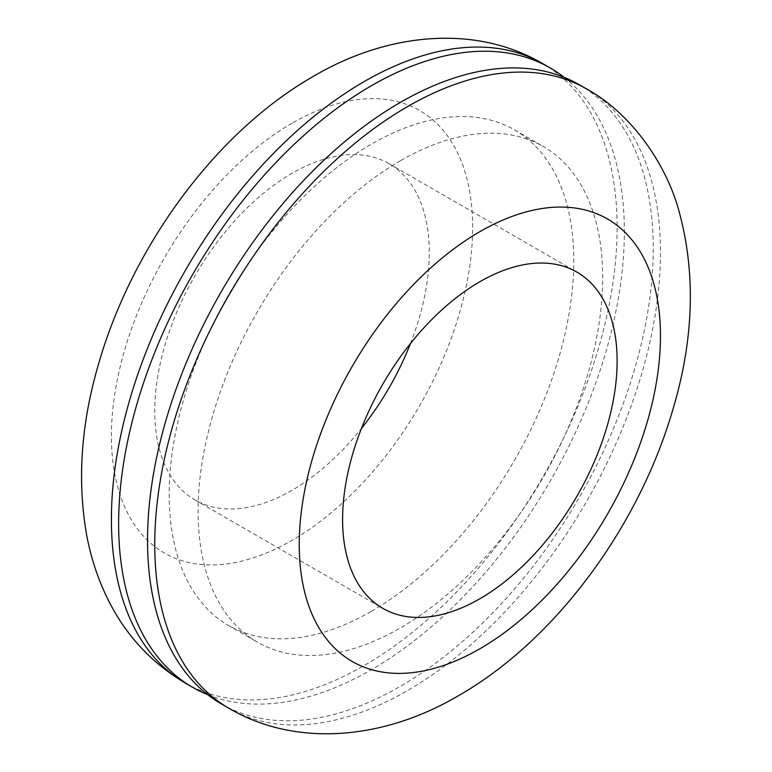 <?xml version="1.0" encoding="UTF-8"?>
<svg xmlns="http://www.w3.org/2000/svg" width="772" height="772" viewBox="0 0 772 772"><rect width="100%" height="100%" fill="white"/><g stroke="black" fill="none" stroke-linecap="round" stroke-linejoin="round"><path stroke-width="0.58" stroke-dasharray="3.86 2.9" d="M221.593 704.045A357.6 206.462 120 0 0 400.388 686.337A357.6 206.462 120 0 0 634.005 371.216A357.6 206.462 120 0 0 579.183 84.669M400.388 160.769A286.074 165.169 120 0 0 213.497 412.866A286.074 165.169 120 0 0 257.346 642.111A286.074 165.169 120 0 0 400.388 627.935A286.074 165.169 120 0 0 587.28 375.839A286.074 165.169 120 0 0 543.43 146.603A286.074 165.169 120 0 0 400.388 160.769M371.486 611.25A286.074 165.169 120 0 0 558.378 359.163A286.074 165.169 120 0 0 514.528 129.918A286.074 165.169 120 0 0 371.486 144.084A286.074 165.169 120 0 0 184.605 396.181A286.074 165.169 120 0 0 228.454 625.426A286.074 165.169 120 0 0 371.486 611.25M207.726 694.694A357.6 206.462 120 0 0 371.486 669.652A357.6 206.462 120 0 0 601.002 367.713A357.6 206.462 120 0 0 564.149 77.335M410.443 343.579A194.119 112.075 120 0 0 389.078 163.674A194.119 112.075 120 0 0 292.019 173.285A194.119 112.075 120 0 0 165.198 344.351A194.119 112.075 120 0 0 194.959 499.909A194.119 112.075 120 0 0 292.019 490.288A194.119 112.075 120 0 0 361.441 428.45M228.811 708.213A357.6 206.462 120 0 0 407.616 690.506A357.6 206.462 120 0 0 641.223 375.385A357.6 206.462 120 0 0 586.411 88.838M185.473 683.191A357.6 206.462 120 0 0 364.268 665.474A357.6 206.462 120 0 0 597.875 350.363A357.6 206.462 120 0 0 543.063 63.815M292.019 123.23A255.426 147.471 120 0 0 111.409 436.064A255.426 147.471 120 0 0 292.019 540.342A255.426 147.471 120 0 0 472.638 227.518A255.426 147.471 120 0 0 292.019 123.23M514.528 129.918L543.43 146.603M228.454 625.426L257.346 642.111M194.959 499.909L382.796 608.355M389.078 163.674L576.916 272.12"/><path stroke-width="1.16" d="M586.411 88.838L579.183 84.669A357.6 206.462 120 0 0 400.388 102.377A357.6 206.462 120 0 0 166.781 417.498A357.6 206.462 120 0 0 221.593 704.045L228.811 708.213C296.68 748.136 384.553 739.335 458.693 695.562C556.429 639.621 639.766 525.201 673.454 407.568C693.912 338.078 695.775 272.632 679.032 211.229C667.269 167.234 633.677 114.719 586.411 88.838A357.6 206.462 120 0 0 407.616 106.546A357.6 206.462 120 0 0 173.999 421.666A357.6 206.462 120 0 0 228.811 708.213M479.856 281.732A194.119 112.075 120 0 0 353.045 452.797A194.119 112.075 120 0 0 382.796 608.355A194.119 112.075 120 0 0 479.856 598.744A194.119 112.075 120 0 0 606.676 427.678A194.119 112.075 120 0 0 576.916 272.12A194.119 112.075 120 0 0 479.856 281.732M564.149 77.335A357.6 206.462 120 0 0 550.291 67.984A357.6 206.462 120 0 0 371.486 85.692A357.6 206.462 120 0 0 137.879 400.813A357.6 206.462 120 0 0 192.691 687.36A357.6 206.462 120 0 0 207.726 694.694M361.441 428.45A194.119 112.075 120 0 0 410.443 343.579M479.856 231.677A255.426 147.471 120 0 0 299.247 544.511A255.426 147.471 120 0 0 479.856 648.789A255.426 147.471 120 0 0 660.475 335.965A255.426 147.471 120 0 0 479.856 231.677M185.473 683.191C151.129 662.781 125.151 634.565 107.52 598.551C97.841 578.73 90.913 557.722 86.744 535.517C77.2 481.805 80.877 425.546 97.764 366.768C131.028 248.343 214.809 132.765 313.181 76.467C387.756 32.472 475.629 24.067 543.063 63.815A357.6 206.462 120 0 0 364.268 81.523A357.6 206.462 120 0 0 130.651 396.644A357.6 206.462 120 0 0 185.473 683.191L192.691 687.36M543.063 63.815L550.291 67.984"/></g></svg>
